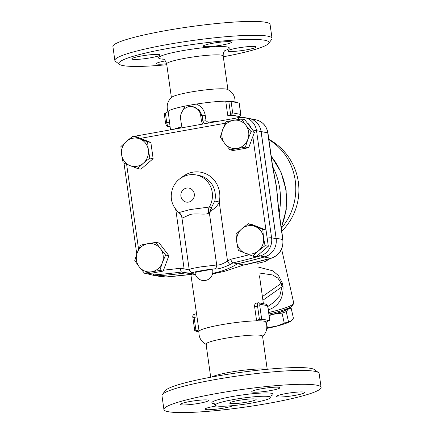 <?xml version="1.0" encoding="UTF-8"?>
<svg xmlns="http://www.w3.org/2000/svg" width="434" height="434" viewBox="0 0 434 434"><rect width="100%" height="100%" fill="white"/><g stroke="black" fill="none" stroke-linecap="round" stroke-linejoin="round"><path stroke-width="0.65" d="M268.646 43.405L271.668 39.445A79.357 8.924 172 0 0 272.037 38.371L270.084 24.51A79.357 8.924 172 0 0 165.88 30.592A79.357 8.924 172 0 0 112.911 46.601L114.864 60.462A79.357 8.924 172 0 0 115.509 61.395L119.502 64.362A75.793 8.523 -8 0 1 169.472 48.185A75.793 8.523 -8 0 1 268.646 43.405A75.793 8.523 -8 0 1 223.298 56.778M272.037 38.371A79.357 8.924 172 0 0 167.828 44.452A79.357 8.924 172 0 0 114.864 60.462M166.786 64.72A75.793 8.523 -8 0 1 119.502 64.362M228.615 51.331A14.268 1.606 -8 0 1 227.845 50.935A14.268 1.606 -8 0 1 241.749 47.36A14.268 1.606 -8 0 1 256.098 46.964A14.268 1.606 -8 0 1 244.418 50.203A14.268 1.606 -8 0 1 228.615 51.331M166.651 63.782A14.268 1.606 -8 0 1 156.414 63.668A14.268 1.606 -8 0 1 165.425 60.879M159.267 54.527A14.268 1.606 -8 0 1 160.037 54.923A14.268 1.606 -8 0 1 146.133 58.498A14.268 1.606 -8 0 1 131.784 58.894A14.268 1.606 -8 0 1 143.464 55.65A14.268 1.606 -8 0 1 159.267 54.527M221.948 45.065A14.268 1.606 -8 0 1 203.215 46.161A14.268 1.606 -8 0 1 217.114 42.586A14.268 1.606 -8 0 1 231.468 42.19A14.268 1.606 -8 0 1 221.948 45.065M168.034 111.967C166.173 106.037 167.432 101.127 171.799 97.227A28.535 3.212 -8 0 1 190.483 92.089A28.535 3.212 -8 0 1 227.438 89.409C232.711 91.948 235.271 96.326 235.114 102.538M236.004 102.424L234.36 101.784A33.885 3.814 172 0 0 225.729 101.122A33.885 3.814 172 0 0 196.352 104.068A33.885 3.814 172 0 0 185.231 106.048A33.885 3.814 172 0 0 168.18 111.381L166.417 112.78L164.188 113.328L165.544 122.979L166.737 122.616L165.381 112.965M227.79 101.838L225.729 101.122L227.731 115.341A33.885 3.814 172 0 1 235.282 115.71L239.888 116.6L240.908 115.032L240.74 114.435L232.678 112.873L231.072 101.469L227.79 101.838M240.908 115.032L239.232 103.08L231.072 101.469M219.241 121.108A33.885 3.814 172 0 0 208.011 122.29L206.025 120.76L205.282 115.493C204.208 109.905 201.23 106.091 196.352 104.068L185.231 106.048L181.385 113.041M180.544 128.008A5.349 5.051 -79 0 0 181.369 124.205L180.625 118.938A10.698 10.107 101 0 1 192.68 106.65L199.163 109.862L202.152 115.656L202.89 120.923L204.257 123.782M208.011 122.29A3.564 0.45 -97.2 0 0 208.136 123.088M181.027 127.059L180.821 127.135A3.564 2.441 -104.1 0 1 180.853 127.455M192.68 106.65A10.698 10.107 101 0 1 200.665 115.368L201.403 120.63A5.349 5.051 -79 0 0 203.231 123.961M267.16 255.908A16.606 15.684 101 0 1 264.295 257.026A606.385 572.658 101 0 1 237.528 263.785A76.682 72.418 101 0 1 212.66 273.317M195.365 274.223A76.682 72.418 101 0 1 187.401 273.16A76.682 72.418 101 0 1 187.369 273.154M249.132 118.487A16.053 15.157 101 0 1 249.159 118.493A16.053 15.157 101 0 1 261.132 131.567L276.127 238.239A16.606 15.684 101 0 1 276.295 240.832M212.508 273.968L224.59 271.31L243.751 264.995L237.528 263.785M187.401 273.16L195.495 274.63M243.751 264.995L271.076 258.306C279.567 255.127 283.521 248.899 282.941 239.622A3.564 0.401 172 0 0 282.746 239.525A16.606 15.684 101 0 1 270.914 258.311A606.385 572.658 101 0 1 244.95 264.886M212.665 273.295A76.682 72.418 -79 0 0 237.534 263.742A606.336 572.609 -79 0 0 264.724 256.83A16.053 15.157 -79 0 0 276.132 238.678L261.078 131.556A16.053 15.157 -79 0 0 249.105 118.482L244.554 117.598A16.053 15.157 -79 0 1 256.527 130.677A3.564 0.401 172 0 0 253.293 130.851M189.295 269.943L184.119 268.863A73.118 69.049 101 0 1 180.647 268.19C180.582 270.387 180.897 271.662 181.591 272.02A76.682 72.418 -79 0 0 182.795 272.264L187.342 273.149A76.682 72.418 -79 0 0 195.36 274.212M146.735 273.659L154.526 275.568A16.053 15.157 -79 0 0 158.383 275.791A606.336 572.609 -79 0 0 186.105 272.905M237.534 263.742L232.982 262.858A606.336 572.609 -79 0 0 260.172 255.952A3.564 1.058 -105.7 0 1 258.908 254.351M175.949 209.655A3.564 0.781 -29.2 0 1 175.808 209.747L184.119 268.863A3.564 1.172 99.4 0 0 184.678 272.601C192.132 273.425 195.012 273.463 193.309 272.709C188.172 272.861 210.696 268.841 214.32 268.966C217.629 269.433 222.924 267.941 230.204 264.485A76.682 72.418 -79 0 0 232.982 262.858C232.212 262.516 231.43 261.322 230.644 259.277A73.118 69.049 101 0 1 227.53 261.122A3.564 0.917 60.9 0 0 230.204 264.485M195.007 272.422L208.58 269.823L212.172 269.644L212.665 269.997M248.27 223.705L255.111 226.483A14.268 13.476 -79 0 0 241.749 228.864A14.268 13.476 -79 0 0 236.78 242.215A14.268 13.476 -79 0 0 245.167 253.179L238.331 250.402L236.78 242.215L236.053 234.192L241.749 228.864L248.27 223.705L251.546 224.34L266.042 230.063L268.32 246.273L256.103 256.76L252.827 256.125L245.167 253.179A14.268 13.476 -79 0 0 258.523 250.803L252.827 256.125M265.044 245.639L258.523 250.803A14.268 13.476 -79 0 0 263.498 237.452L265.044 245.639L268.32 246.273M263.498 237.452A14.268 13.476 -79 0 0 255.111 226.483L262.765 229.429L263.498 237.452M266.042 230.063L262.765 229.429M133.092 136.124L139.927 138.907A14.268 13.476 -79 0 0 126.571 141.289L133.092 136.124L136.363 136.759L150.864 142.482L153.137 158.692L140.92 169.179L137.649 168.544L129.988 165.604A14.268 13.476 -79 0 0 143.345 163.222A14.268 13.476 -79 0 0 148.314 149.871A14.268 13.476 -79 0 0 139.927 138.907L147.587 141.847L148.314 149.871L149.866 158.057L143.345 163.222L137.649 168.544M155.931 242.389L160.363 248.644A14.268 13.476 -79 0 0 147.81 243.686L155.931 242.389L159.202 243.024L168.891 255.691L163.151 271.104L147.728 273.854L144.451 273.219L139.2 266.807L134.768 260.552L137.225 252.767L140.507 245.139L147.81 243.686A14.268 13.476 -79 0 0 137.225 252.767A14.268 13.476 -79 0 0 139.2 266.807A14.268 13.476 -79 0 0 151.754 271.765L144.451 273.219M254.422 132.327L251.15 131.692L247.868 139.319A14.268 13.476 -79 0 0 245.899 125.285A14.268 13.476 -79 0 0 233.34 120.326L241.467 119.03L244.738 119.665L254.422 132.327L248.687 147.739L233.259 150.489L229.987 149.855L224.731 143.448A14.268 13.476 -79 0 0 237.289 148.401A14.268 13.476 -79 0 0 247.868 139.319L245.411 147.11L229.987 149.855M248.687 147.739L245.411 147.11M241.467 119.03L245.899 125.285L251.15 131.692M224.731 143.448L220.304 137.193L222.761 129.408A14.268 13.476 -79 0 0 224.731 143.448M160.363 248.644L165.614 255.056L162.332 262.684A14.268 13.476 -79 0 0 160.363 248.644M168.891 255.691L165.614 255.056M233.34 120.326A14.268 13.476 -79 0 0 222.761 129.408L226.043 121.78L233.34 120.326M151.754 271.765A14.268 13.476 -79 0 0 162.332 262.684L159.875 270.469L151.754 271.765M163.151 271.104L159.875 270.469M150.864 142.482L147.587 141.847M120.874 146.611L126.571 141.289A14.268 13.476 -79 0 0 121.601 154.634L120.874 146.611M153.137 158.692L149.866 158.057M121.601 154.634A14.268 13.476 -79 0 0 129.988 165.604L123.147 162.821L121.601 154.634M208.58 213.213A8.919 7.986 73.4 0 1 209.297 207.045L190.282 209.541L178.846 212.589C180.593 214.071 181.634 215.948 181.982 218.21L190.461 214.374C196.949 213.127 205.776 215.177 208.58 213.213L209.389 213.04L212.334 209.92C215.584 207.783 217.879 205.146 219.219 202.011L227.53 261.122C222.642 264.067 219.034 265.358 216.691 264.984L201.007 266.85L192.495 268.402L189.181 269.422C189.593 271.283 190.748 272.357 192.647 272.655A3.564 3.358 -79.3 0 0 193.309 272.709M184.678 272.601A76.682 72.418 -79 0 1 182.795 272.264L181.591 272.02A606.336 572.609 -79 0 1 153.837 274.906A3.564 1.134 85.5 0 1 152.752 272.953M175.336 208.862A24.966 23.577 -79 0 0 175.808 209.747L179.633 213.322M181.374 177.723A24.966 23.577 -79 0 1 208.83 175.396A24.966 23.577 -79 0 1 219.219 202.011L214.787 201.034L211.477 207.468L209.389 213.04L216.691 264.984A3.564 3.374 101.6 0 1 214.32 268.966M212.334 209.92A3.564 1.91 44.7 0 1 211.477 207.468L209.297 207.045A21.402 20.208 -79 0 0 196.271 174.967C192.783 174.305 189.338 174.517 185.953 175.602C180.05 177.642 175.765 181.504 173.101 187.19C169.358 196.971 171.273 205.434 178.846 212.589M182.15 217.922A8.919 8.778 -116.7 0 0 179.09 212.546M282.941 239.622L278.671 209.269A3.564 0.401 172 0 0 278.482 209.166L282.746 239.525L276.127 238.239M278.671 209.269L277.098 192.669A71.333 67.368 -79 0 0 276.849 189.875A3.564 1.139 176.2 0 0 276.702 189.718L278.482 209.166M272.319 165.332A3.564 0.401 -8 0 1 272.514 165.435L267.946 132.95A3.564 0.401 172 0 0 267.756 132.853L272.319 165.332L276.062 185.166A3.564 0.358 -12 0 0 276.176 185.085A71.333 67.368 -79 0 0 275.693 182.578L272.514 165.435M276.849 189.875L276.176 185.085M192.408 274.114L191.844 274.299M279.176 212.839A68.659 64.84 -79 0 0 272.688 166.634M190.857 274.44L199.06 331.093A33.885 3.814 -8 0 1 221.497 324.735A33.885 3.814 -8 0 1 256.608 320.834L254.612 306.616C254.541 304.429 255.203 303.252 256.592 303.089M263.4 303.697L259.483 275.834M210.702 377.222L206.047 344.097A28.535 3.212 -8 0 1 225.094 338.341A28.535 3.212 -8 0 1 262.559 336.155L267.214 369.28M206.562 344.591C201.289 342.052 198.729 337.674 198.886 331.462A33.885 3.814 -8 0 1 199.06 331.093L196.998 330.377A35.745 4.02 172 0 0 197.687 331.457L198.843 331.907M258.371 319.435L261.653 319.061L264.919 319.695A35.745 4.02 172 0 0 258.371 319.435L256.608 320.834A33.885 3.814 -8 0 1 265.966 322.033C267.827 327.963 266.568 332.873 262.201 336.773M318.491 372.605L314.498 369.638A75.793 8.523 172 0 0 238.874 372.632A75.793 8.523 172 0 0 165.354 390.595L162.332 394.555A79.357 8.924 -8 0 1 239.308 375.741A79.357 8.924 -8 0 1 318.491 372.605A79.357 8.924 -8 0 1 319.136 373.538L321.089 387.399A79.357 8.924 -8 0 1 268.12 403.408A79.357 8.924 -8 0 1 163.916 409.49A79.357 8.924 -8 0 1 241.261 389.607A79.357 8.924 -8 0 1 321.089 387.399M163.916 409.49L161.963 395.629A79.357 8.924 -8 0 1 162.332 394.555M199.076 403.316A14.268 1.606 172 0 0 208.597 400.441A14.268 1.606 172 0 0 194.242 400.837A14.268 1.606 172 0 0 180.343 404.412A14.268 1.606 172 0 0 181.114 404.808A14.268 1.606 172 0 0 199.076 403.316M216.626 405.947A14.268 1.606 172 0 0 204.973 409.186A14.268 1.606 172 0 0 223.705 408.09A14.268 1.606 172 0 0 232.928 405.611M295.136 395.358A14.268 1.606 172 0 0 304.657 392.477A14.268 1.606 172 0 0 303.887 392.081A14.268 1.606 172 0 0 288.084 393.209A14.268 1.606 172 0 0 276.404 396.448A14.268 1.606 172 0 0 295.136 395.358M270.507 390.584A14.268 1.606 172 0 0 280.028 387.703A14.268 1.606 172 0 0 261.295 388.799A14.268 1.606 172 0 0 251.774 391.674A14.268 1.606 172 0 0 270.507 390.584M251.964 403.012A28.085 3.157 172 0 0 270.707 397.343A28.085 3.157 172 0 0 242.449 398.124A28.085 3.157 172 0 0 215.08 405.161A28.085 3.157 172 0 0 251.964 403.012M247.212 402.09A13.373 1.503 -8 0 1 229.651 403.115A13.373 1.503 -8 0 1 242.687 399.763A13.373 1.503 -8 0 1 256.141 399.389A13.373 1.503 -8 0 1 247.212 402.09M257.557 262.103L259.988 261.279M259.082 272.981L272.568 274.95L277.852 278.075L281.237 283.348L282.008 286.793L279.838 295.652L273.431 302.606L267.773 306.588M267.973 307.597L268.462 309.833C278.617 306.312 283.473 298.467 283.017 286.304L282.241 282.859L278.438 275.547L272.753 270.811L258.252 267.046M281.612 249.067L293.758 303.144A26.751 3.635 167.3 0 1 293.617 303.686A26.751 3.635 167.3 0 1 268.662 312.502M257.731 263.351A26.751 3.635 -12.7 0 0 265.234 261.49L270.257 258.534M268.874 314.021A24.966 3.391 -12.7 0 0 292.277 305.764L293.617 303.686M269.037 315.171A20.506 2.783 -12.7 0 0 288.442 308.14M269.053 315.296A21.402 2.908 -12.7 0 0 273.333 314.27A21.402 2.908 -12.7 0 0 288.469 308.883A21.402 2.908 -12.7 0 0 289.304 307.744M289.69 307.56L290.465 307.787A23.181 3.146 167.3 0 1 291.154 308.145L288.469 308.883L286.228 311.612A23.181 3.146 167.3 0 1 282.019 313.109L273.333 314.27L269.102 315.626M291.599 320.618A21.402 2.908 167.3 0 1 291.577 320.639A21.402 2.908 167.3 0 1 291.181 320.948L293.417 318.225L291.154 308.145M266.867 327.594A23.181 3.146 -12.7 0 0 267.36 327.496L276.046 326.335A21.402 2.908 167.3 0 1 266.796 328.392M266.199 322.321L266.503 323.693M266.65 324.344L267.36 327.496M284.281 323.189A23.181 3.146 -12.7 0 0 288.496 321.686L291.181 320.948A21.402 2.908 167.3 0 1 276.046 326.335L284.281 323.189L282.019 313.109M286.228 311.612L288.496 321.686M265.234 261.49A5.349 1.595 74.9 0 1 264.968 259.971M267.583 321.22A35.745 4.02 172 0 0 266.449 319.994L269.812 320.672L267.583 321.22L265.82 322.619M264.919 319.695L266.449 319.994M197.996 331.576L194.768 330.92L196.998 330.377M168.18 111.381L170.003 126.061A33.885 3.814 172 0 0 170.003 126.082L170.529 129.793M237.289 117.891L237.11 116.648A33.885 3.814 172 0 0 235.282 115.71L230.676 114.815L232.678 112.873M228.827 101.654L230.676 114.815L227.731 115.341M237.176 117.088L239.888 116.6M201.023 271.087L210.859 269.595L212.665 269.937A8.919 8.919 0 0 0 212.638 269.872M224.893 50.588A35.669 4.009 172 0 0 193.385 48.955A35.669 4.009 172 0 0 163.542 59.208M162.777 58.872L162.777 58.872C162.821 59.491 164.481 57.744 166.672 63.917A28.535 3.212 -8 0 1 185.714 58.161A28.535 3.212 -8 0 1 223.184 55.975C223.038 51.06 225.279 50.518 225.539 50.051M205.282 115.493A3.564 0.401 -8 0 1 202.152 115.656L200.665 115.368M206.025 120.76A3.564 0.401 -8 0 1 202.89 120.923L201.403 120.63M180.821 127.135A33.885 3.814 172 0 0 174.012 129.175M268.89 139.672A57.961 54.733 101 0 1 281.346 228.262M271.076 258.306A3.564 1.063 74.4 0 1 270.914 258.311L264.295 257.026M264.724 256.83L260.172 255.952A16.053 15.157 -79 0 0 271.581 237.799A3.564 0.401 172 0 0 267.181 238.152M249.187 254.742A602.772 569.245 101 0 1 230.644 259.277M140.41 138.359L225.365 123.213M138.587 249.36L126.625 164.258M180.647 268.19A602.772 569.245 101 0 1 163.499 270.16M252.821 136.634L265.95 230.025M247.109 122.768A12.483 11.789 101 0 1 251.324 128.28M276.132 238.678L271.581 237.799L256.527 130.677L261.078 131.556M239.28 117.565A3.564 1.101 79.9 0 0 239.15 117.56A3.564 1.101 79.9 0 0 238.521 119.469M135.755 136.016A3.564 1.101 79.9 0 0 135.625 136.016A3.564 1.101 79.9 0 0 135.186 136.531M149.98 274.689A16.053 15.157 -79 0 0 153.837 274.906L158.383 275.791M188.584 202.103A7.134 6.738 101 0 1 181.32 192.604A7.134 6.738 101 0 1 192.886 190.542A7.134 6.738 101 0 1 188.584 202.103M196.276 174.967L199.152 175.526A21.402 20.208 101 0 1 214.787 201.034M267.946 132.95C266.612 125.876 262.559 121.482 255.783 119.773A16.053 15.157 101 0 1 267.756 132.853L261.132 131.567M276.062 185.166L276.702 189.718M165.728 276.984A3.564 1.134 -94.5 0 1 165.631 277.006A3.564 1.134 -94.5 0 1 165.533 277A16.606 15.678 101 0 1 161.54 276.773L156.609 275.818M192.067 274.272A606.385 572.658 101 0 1 165.533 277L159.023 275.736M281.232 227.465A68.659 64.84 -79 0 0 271.239 156.381M266.183 369.377A28.535 3.212 172 0 0 229.863 372.269A28.535 3.212 172 0 0 211.721 377.032M271.028 395.77A30.939 3.483 172 0 0 242.015 395A30.939 3.483 172 0 0 214.336 403.739M257.628 261.881L258.197 261.99M283.017 286.304A5.349 0.727 167.3 0 0 282.008 286.793L262.912 300.23M262.402 296.596L281.237 283.348A5.349 0.727 167.3 0 1 282.241 282.859M195.962 330.562L194.112 317.4L192.918 317.759C192.446 315.985 193.016 314.769 194.633 314.113L196.39 313.798M194.633 314.113A3.564 1.101 -100.1 0 0 194.112 317.4L197.058 316.874M254.612 306.616L257.557 306.089L259.407 319.25M169.683 122.09L166.737 122.616A3.564 1.101 -100.1 0 0 168.381 126.348L170.003 126.061M269.812 320.672L267.962 307.511L269.715 320.623M261.653 319.061L259.803 305.899A1.785 0.553 -100.1 0 1 260.134 304.256L267.046 305.596A1.785 0.553 -100.1 0 1 267.865 307.462M267.046 305.596A1.785 1.682 -79 0 0 265.711 304.142L258.805 302.807A1.785 1.682 101 0 1 260.134 304.256M259.803 305.899L257.557 306.089A3.564 1.101 79.9 0 1 258.084 302.802L258.805 302.807A1.785 1.682 101 0 0 258.219 302.802A3.564 1.101 79.9 0 0 258.084 302.802L256.326 303.111M239.134 103.032L240.74 114.435M170.106 126.793L167.795 126.348A1.785 1.682 -79 0 0 168.381 126.348L170.09 126.679M227.915 89.637L223.184 55.975M171.403 97.579L166.672 63.917M281.758 231.208A57.961 57.961 0 0 0 268.836 139.254M195.012 272.384A8.919 8.919 0 0 0 195.018 272.416A8.919 8.919 0 0 0 205.141 280.472A8.919 8.919 0 0 0 212.655 269.937M134.209 136.341L239.15 117.56L244.554 117.598M126.473 141.37L131.22 137.529M136.764 254.047L123.994 163.173M140.714 268.744L141.744 270.013M181.982 218.21L189.181 269.422M191.953 274.304L165.631 277.006L161.54 276.773M213.984 403.49L215.08 405.161M270.707 397.343L271.304 395.434M271.207 156.153L281.004 172.124L286.142 190.38L286.245 209.508L281.308 228.024M194.768 330.92L192.918 317.759M267.962 307.511C267.892 306.317 266.66 303.816 265.711 304.142M167.795 126.348C166.895 126.522 166.141 125.399 165.544 122.979M255.783 119.773L249.159 118.493"/></g></svg>
